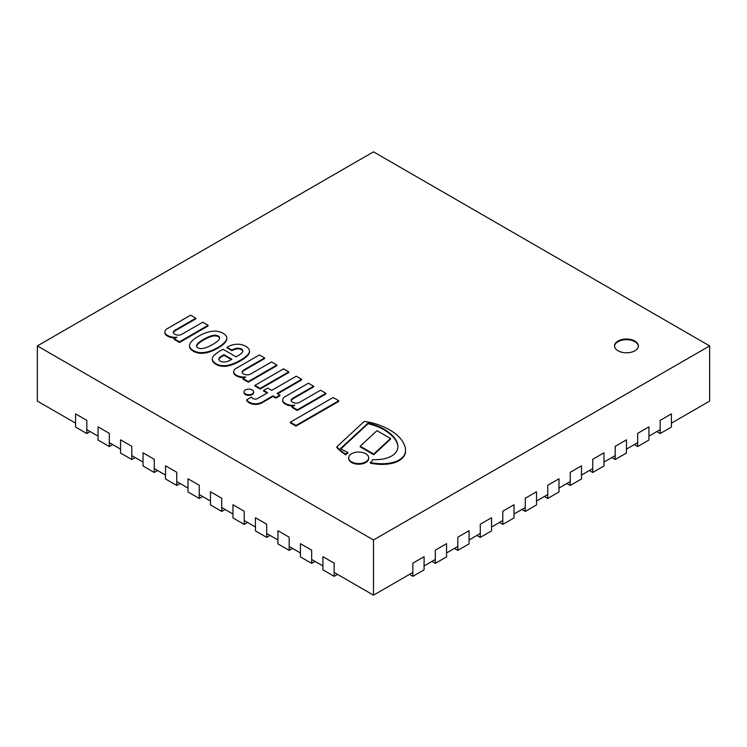 <?xml version="1.0" encoding="UTF-8"?>
<svg xmlns="http://www.w3.org/2000/svg" width="747" height="747" viewBox="0 0 747 747"><rect width="100%" height="100%" fill="white"/><g stroke="black" fill="none" stroke-linecap="round" stroke-linejoin="round"><path stroke-width="1.12" d="M634.885 341.043A11.924 6.882 180 0 1 638.377 345.917A11.924 6.882 180 0 1 631.019 352.276A11.924 6.882 180 0 1 618.021 350.782A11.924 6.882 180 0 1 614.529 345.917A11.924 6.882 180 0 1 621.896 339.549A11.924 6.882 180 0 1 634.885 341.043M37.35 345.917L373.5 151.837L709.65 345.917L373.5 539.988L37.35 345.917L37.35 401.083L75.578 423.157M671.422 423.157L709.65 401.083L709.65 345.917M412.848 572.445L373.5 595.163L373.5 539.988M660.18 429.646L648.938 436.136M637.695 442.626L626.453 449.115M615.211 455.605L603.968 462.104M592.726 468.593L581.483 475.083M570.241 481.572L558.999 488.062M547.756 494.551L536.514 501.041M525.272 507.53L514.029 514.029M502.787 520.519L491.545 527.008M480.302 533.498L469.06 539.988M457.818 546.477L446.575 552.967M435.333 559.466L424.091 565.955M373.5 595.163L334.152 572.445M322.909 565.955L311.667 559.466M300.425 552.967L289.182 546.477M277.94 539.988L266.698 533.498M255.455 527.008L244.213 520.519M232.971 514.029L221.728 507.53M210.486 501.041L199.244 494.551M188.001 488.062L176.759 481.572M165.517 475.083L154.274 468.593M143.032 462.104L131.789 455.605M120.547 449.115L109.305 442.626M98.062 436.136L86.82 429.646M656.809 431.589L660.18 433.54L660.18 420.365L671.422 413.875L671.422 427.051L660.18 433.54M634.324 444.577L637.695 446.519L637.695 433.344L648.938 426.854L648.938 440.03L637.695 446.519M589.355 470.535L592.726 472.487L592.726 459.312L603.968 452.822L603.968 465.997L592.726 472.487M566.87 483.524L570.241 485.466L570.241 472.291L581.483 465.801L581.483 478.976L570.241 485.466M544.386 496.503L547.756 498.445L547.756 485.27L558.999 478.78L558.999 491.956L547.756 498.445M521.901 509.482L525.272 511.434L525.272 498.249L536.514 491.759L536.514 504.935L525.272 511.434M499.416 522.461L502.787 524.413L502.787 511.237L514.029 504.748L514.029 517.923L502.787 524.413M476.931 535.45L480.302 537.392L480.302 524.217L491.545 517.727L491.545 530.902L480.302 537.392M454.447 548.429L457.818 550.371L457.818 537.196L469.06 530.706L469.06 543.881L457.818 550.371M431.962 561.408L435.333 563.359L435.333 550.175L446.575 543.685L446.575 556.86L435.333 563.359M409.477 574.387L412.848 576.339L412.848 563.163L424.091 556.674L424.091 569.849L412.848 576.339M334.152 576.339L322.909 569.849L322.909 556.674L334.152 563.163L334.152 576.339L337.523 574.387M611.84 457.556L615.211 459.508L615.211 446.323L626.453 439.834L626.453 453.009L615.211 459.508M311.667 563.359L300.425 556.86L300.425 543.685L311.667 550.175L311.667 563.359L315.038 561.408M289.182 550.371L277.94 543.881L277.94 530.706L289.182 537.196L289.182 550.371L292.553 548.429M266.698 537.392L255.455 530.902L255.455 517.727L266.698 524.217L266.698 537.392L270.069 535.45M244.213 524.413L232.971 517.923L232.971 504.748L244.213 511.237L244.213 524.413L247.584 522.461M221.728 511.434L210.486 504.935L210.486 491.759L221.728 498.249L221.728 511.434L225.099 509.482M199.244 498.445L188.001 491.956L188.001 478.78L199.244 485.27L199.244 498.445L202.614 496.503M176.759 485.466L165.517 478.976L165.517 465.801L176.759 472.291L176.759 485.466L180.13 483.524M154.274 472.487L143.032 465.997L143.032 452.822L154.274 459.312L154.274 472.487L157.645 470.535M131.789 459.508L120.547 453.009L120.547 439.834L131.789 446.323L131.789 459.508L135.16 457.556M109.305 446.519L98.062 440.03L98.062 426.854L109.305 433.344L109.305 446.519L112.676 444.577M86.82 433.54L75.578 427.051L75.578 413.875L86.82 420.365L86.82 433.54L90.191 431.589M202.194 348.513L201.232 348.588A3.8 2.194 180 0 1 198.814 348.242A3.604 2.082 180 0 1 197.908 347.803A3.604 2.082 180 0 1 197.152 347.28A3.8 2.194 180 0 1 196.536 346.085A3.8 2.194 180 0 1 196.554 345.88L196.676 345.329A11.009 6.359 180 0 1 197.656 343.685A33.54 19.366 180 0 1 200.261 341.472A46.669 26.948 180 0 1 205.173 338.466A42.588 24.595 180 0 1 208.646 336.804A22.513 12.998 180 0 1 213.138 335.375A7.358 4.249 180 0 1 215.874 335.3A6.032 3.483 180 0 1 218.301 336.029A6.032 3.483 180 0 1 219.571 337.429A7.358 4.249 180 0 1 219.637 338.008A7.358 4.249 180 0 1 219.431 339.007A22.513 12.998 180 0 1 216.966 341.603A42.588 24.595 180 0 1 214.072 343.611A46.669 26.948 180 0 1 208.871 346.449A33.54 19.366 180 0 1 205.033 347.953A11.009 6.359 180 0 1 202.194 348.513M219.618 338.335A7.358 4.249 0 0 0 219.571 338.083L219.571 337.429M219.571 338.083A6.032 3.483 0 0 0 218.301 336.682L218.301 336.029M218.301 336.682A6.032 3.483 0 0 0 215.874 335.945L215.874 335.3M215.874 335.945A7.358 4.249 0 0 0 213.138 336.029L213.138 335.375M213.138 336.029A22.513 12.998 0 0 0 208.646 337.448L208.646 336.804M208.646 337.448A42.588 24.595 0 0 0 205.173 339.119L205.173 338.466M205.173 339.119A46.669 26.948 0 0 0 200.261 342.126L200.261 341.472M200.261 342.126A33.54 19.366 0 0 0 197.656 344.339L197.656 343.685M197.656 344.339A11.009 6.359 0 0 0 196.676 345.982L196.676 345.329M226.799 337.429L226.752 337.242A13.521 7.806 0 0 0 223.11 333.255A13.521 7.806 0 0 0 216.191 331.154L215.874 331.126A15.323 8.843 0 0 0 210.066 331.612A33.391 19.282 0 0 0 205.08 333.115A39.077 22.559 0 0 0 198.805 336.085A41.645 24.044 0 0 0 195.06 338.456A53.98 31.169 0 0 0 192.184 340.781A24.856 14.352 0 0 0 190.177 343.405A12.998 7.507 0 0 0 189.551 345.712A12.998 7.507 0 0 0 189.561 345.982A9.468 5.472 0 0 0 190.13 347.766A15.145 8.749 0 0 0 193.23 350.502A15.145 8.749 0 0 0 197.974 352.295A9.468 5.472 0 0 0 201.064 352.621A12.998 7.507 0 0 0 205.528 352.267A24.856 14.352 0 0 0 210.066 351.109A53.98 31.169 0 0 0 214.09 349.447A41.645 24.044 0 0 0 218.199 347.29A39.077 22.559 0 0 0 223.353 343.657A33.391 19.282 0 0 0 225.949 340.781A15.323 8.843 0 0 0 226.817 337.849A15.323 8.843 0 0 0 226.799 337.429M226.817 337.849L226.817 338.503A15.323 8.843 180 0 1 225.949 341.426L225.949 340.781M225.949 341.426A33.391 19.282 180 0 1 223.353 344.311L223.353 343.657M223.353 344.311A39.077 22.559 180 0 1 218.199 347.934L218.199 347.29M218.199 347.934A41.645 24.044 180 0 1 214.09 350.091A53.98 31.169 180 0 1 210.066 351.753L210.066 351.109M210.066 351.753A24.856 14.352 180 0 1 205.528 352.911A12.998 7.507 180 0 1 201.064 353.275L201.064 352.621M201.064 353.275A9.468 5.472 180 0 1 197.974 352.948L197.974 352.295M197.974 352.948A15.145 8.749 180 0 1 193.23 351.155L193.23 350.502M193.23 351.155A15.145 8.749 180 0 1 190.13 348.41L190.13 347.766M190.13 348.41A9.468 5.472 180 0 1 189.561 346.627L189.561 345.982M189.561 346.627A12.998 7.507 180 0 1 189.551 346.356A12.998 7.507 180 0 1 189.561 346.094M390.774 456.473A19.805 11.438 0 0 0 396.069 452.122A26.397 15.239 0 0 0 397.88 446.566A26.397 15.239 0 0 0 397.852 445.819A34.063 19.665 0 0 0 395.593 439.553A43.559 25.146 0 0 0 390.802 434.035A54.073 31.215 0 0 0 383.174 428.703A44.269 25.557 0 0 0 372.155 424.147A35.511 20.505 0 0 0 368.028 423.073L340.389 448.686A96.102 55.483 0 0 0 347.841 452.383A14.342 8.282 0 0 0 345.814 454.139A52.551 30.347 180 0 1 336.813 446.827L364.181 421.467A45.1 26.042 180 0 1 374.929 423.642A61.609 35.567 180 0 1 395.714 433.96A54.41 31.411 180 0 1 400.84 439.031A52.197 30.132 180 0 1 404.575 445.511A35.865 20.711 180 0 1 405.509 450.198A35.865 20.711 180 0 1 405.219 452.841A22.727 13.119 180 0 1 400.476 459.106A21.261 12.279 180 0 1 390.98 462.907A27.956 16.135 180 0 1 380.26 463.719A37.92 21.896 180 0 1 370.419 462.561A14.342 8.282 0 0 0 372.678 459.638A31.43 18.143 0 0 0 381.642 459.237A21.075 12.167 0 0 0 390.774 456.473M397.88 446.893A26.397 15.239 0 0 0 397.852 446.463A34.063 19.665 0 0 0 395.593 440.198L395.593 439.553M395.593 440.198A43.559 25.146 0 0 0 390.802 434.689A54.073 31.215 0 0 0 383.174 429.357A44.269 25.557 0 0 0 372.155 424.791L372.155 424.147M372.155 424.791A35.511 20.505 0 0 0 368.028 423.726L368.028 423.073M368.028 423.726L340.828 448.928M345.814 454.139L345.814 454.792A14.342 8.282 0 0 1 347.841 453.027L347.841 452.383M345.814 454.792A52.551 30.347 180 0 1 336.813 447.481L336.813 446.827M405.509 450.198L405.509 450.852A35.865 20.711 180 0 1 405.219 453.494L405.219 452.841M405.219 453.494A22.727 13.119 180 0 1 400.476 459.76L400.476 459.106M400.476 459.76A21.261 12.279 180 0 1 390.98 463.56A27.956 16.135 180 0 1 380.26 464.363A37.92 21.896 180 0 1 370.419 463.215L370.419 462.561M288.753 371.866L288.753 372.51L260.124 389.038L254.914 386.031L254.914 385.387L260.124 388.393L288.753 371.866L283.543 368.859L254.914 385.387M260.124 389.038L260.124 388.393M390.522 438.489L376.964 430.664L360.185 446.22L373.743 454.045L390.522 438.489L390.522 439.143L373.743 454.699L373.743 454.045M373.743 454.699L360.185 446.865L360.185 446.22M279.929 395.154L279.929 395.798L275.876 398.142L272.991 396.47L262.085 402.764A9.655 5.574 180 0 1 256.072 404.398L256.072 403.753A9.655 5.574 0 0 0 262.085 402.11L272.991 395.817L275.876 397.488L279.929 395.154L277.034 393.482L301.62 379.289L296.27 376.208L271.684 390.392L267.641 388.057L263.588 390.392L267.641 392.735L257.668 398.487A4.118 2.372 180 0 1 256.296 399.038A3.128 1.811 180 0 1 253.065 398.562A6.546 3.782 180 0 1 251.45 397.068L246.678 399.822A13.437 7.759 0 0 0 249.181 402.194A9.44 5.453 0 0 0 253.298 403.604A9.039 5.22 0 0 0 256.072 403.753M256.072 404.398A9.039 5.22 180 0 1 253.298 404.258L253.298 403.604M253.298 404.258A9.44 5.453 180 0 1 249.181 402.838L249.181 402.194M249.181 402.838A13.437 7.759 180 0 1 246.678 400.476L246.678 399.822M267.081 393.053L263.588 391.045L263.588 390.392M277.604 393.809L301.62 379.943L301.62 379.289M275.876 398.142L275.876 397.488M272.991 396.47L272.991 395.817M365.75 453.728A9.982 5.761 0 0 0 354.862 452.477A9.982 5.761 0 0 0 348.7 457.799A9.982 5.761 0 0 0 358.691 463.57A9.982 5.761 0 0 0 368.673 457.799A9.982 5.761 0 0 0 365.75 453.728M368.673 457.799L368.673 458.453A9.982 5.761 180 0 1 358.691 464.214A9.982 5.761 180 0 1 348.7 458.453L348.7 457.799M252.215 393.902A4.837 2.792 0 0 0 253.635 391.923A4.837 2.792 0 0 0 248.798 389.131A4.837 2.792 0 0 0 243.961 391.923A4.837 2.792 0 0 0 246.949 394.5A4.837 2.792 0 0 0 252.215 393.902M253.635 391.923L253.635 392.577A4.837 2.792 180 0 1 252.215 394.547A4.837 2.792 180 0 1 246.949 395.154A4.837 2.792 180 0 1 243.961 392.577L243.961 391.923M175.741 337.971A10.309 5.948 180 0 1 169.205 336.888A10.383 5.995 180 0 1 165.61 334.553A7.096 4.099 180 0 1 164.863 332.714L164.863 332.07A7.096 4.099 0 0 0 165.61 333.909A10.383 5.995 0 0 0 169.205 336.234A10.309 5.948 0 0 0 177.011 337.233L174.266 338.821L179.476 341.827L208.096 325.3L202.745 322.209L181.782 334.32A4.697 2.708 180 0 1 176.927 335.011A5.5 3.175 180 0 1 173.257 332.06A8.712 5.033 180 0 1 175.573 329.894L195.807 318.203L190.606 315.197L167.543 328.512A7.237 4.174 0 0 0 165.302 330.641A7.096 4.099 0 0 0 164.863 332.07M169.205 336.888L169.205 336.234M175.573 329.894L175.573 330.538L195.807 318.857L195.807 318.203M175.573 330.538A8.712 5.033 0 0 0 173.341 332.564M179.476 341.827L179.476 342.481L208.096 325.953L208.096 325.3M179.476 342.481L174.266 339.474L174.266 338.821M231.925 359.26A17.863 10.309 180 0 1 227.882 361.259A6.48 3.744 180 0 1 223.689 362.015A4.342 2.512 180 0 1 220.654 361.333A5.752 3.315 180 0 1 218.852 359.624A4.361 2.521 180 0 1 218.787 359.176A4.361 2.521 180 0 1 219.114 358.205A11.747 6.779 180 0 1 221.812 355.917L223.979 354.666L231.925 359.26M231.393 359.596L223.979 355.32L223.979 354.666M223.979 355.32L221.812 356.571L221.812 355.917M221.812 356.571A11.747 6.779 0 0 0 219.114 358.859A4.361 2.521 0 0 0 218.824 359.494M242.775 351.37A5.229 3.016 0 0 0 242.486 350.642A4.762 2.745 0 0 0 238.321 348.849A3.212 1.858 0 0 0 237.06 348.868A11.485 6.63 0 0 0 231.934 350.698L227.013 347.887L227.013 347.243L231.934 350.044A11.485 6.63 180 0 1 237.06 348.223A3.212 1.858 180 0 1 238.321 348.195A4.762 2.745 180 0 1 242.486 349.998A5.229 3.016 180 0 1 242.812 351.043A5.229 3.016 180 0 1 242.486 352.089A13.418 7.75 180 0 1 240.459 354.171A102.04 58.91 180 0 1 236.127 356.842L222.961 349.241L220.365 350.745A47.313 27.322 0 0 0 214.436 355.002A14.324 8.273 0 0 0 212.269 358.588A11.41 6.583 0 0 0 212.269 358.7A11.41 6.583 0 0 0 213.623 361.819A13.922 8.04 0 0 0 218.488 364.853A11.392 6.583 0 0 0 226.696 365.507A26.136 15.089 0 0 0 235.296 362.827A53.196 30.711 0 0 0 240.03 360.428A37.369 21.57 0 0 0 248.704 353.583A31.215 18.021 0 0 0 249.423 351.772A11.14 6.434 0 0 0 249.479 351.118A11.14 6.434 0 0 0 249.068 349.381A14.193 8.189 0 0 0 246.818 346.991A12.876 7.433 0 0 0 241.178 344.572A11.84 6.835 0 0 0 238.358 344.218L237.135 344.236A14.949 8.628 0 0 0 228.283 346.505L227.013 347.243M231.906 350.707L231.906 350.063M249.479 351.118L249.479 351.762A11.14 6.434 180 0 1 249.423 352.425L249.423 351.772M249.423 352.425A31.215 18.021 180 0 1 248.704 354.237L248.704 353.583M248.704 354.237A37.369 21.57 180 0 1 240.03 361.081L240.03 360.428M240.03 361.081A53.196 30.711 180 0 1 235.296 363.472L235.296 362.827M235.296 363.472A26.136 15.089 180 0 1 226.696 366.161L226.696 365.507M226.696 366.161A11.392 6.583 180 0 1 218.488 365.498L218.488 364.853M218.488 365.498A13.922 8.04 180 0 1 213.623 362.463A11.41 6.583 180 0 1 212.269 359.354A11.41 6.583 180 0 1 212.269 359.242L212.269 358.812M238.321 348.849L238.321 348.195M237.06 348.868L237.06 348.223M231.934 350.698L231.934 350.044M338.774 400.747L338.774 401.391L295.98 426.098L290.34 422.849L290.34 422.195L295.98 425.454L338.774 400.747L333.134 397.488L290.34 422.195M295.98 426.098L295.98 425.454M293.543 405.985A10.309 5.948 180 0 1 287.016 404.902A10.383 5.995 180 0 1 283.421 402.568A7.096 4.099 180 0 1 282.665 400.737L282.665 400.084A7.096 4.099 0 0 0 283.421 401.923A10.383 5.995 0 0 0 287.016 404.248A10.309 5.948 0 0 0 294.822 405.248L292.077 406.835L297.278 409.842L325.907 393.314L320.556 390.223L299.594 402.334A4.697 2.708 180 0 1 294.729 403.025A5.5 3.175 180 0 1 291.059 400.075A8.712 5.033 180 0 1 293.375 397.908L313.619 386.218L308.408 383.211L285.354 396.526A7.237 4.174 0 0 0 283.113 398.655A7.096 4.099 0 0 0 282.665 400.084M287.016 404.902L287.016 404.248M293.375 397.908L293.375 398.553L313.619 386.871L313.619 386.218M293.375 398.553A8.712 5.033 0 0 0 291.143 400.579M297.278 409.842L297.278 410.495L325.907 393.968L325.907 393.314M297.278 410.495L292.077 407.488L292.077 406.835M244.53 377.693A10.309 5.948 180 0 1 238.004 376.6A10.383 5.995 180 0 1 234.409 374.275A7.096 4.099 180 0 1 233.652 372.436L233.652 371.791A7.096 4.099 0 0 0 234.409 373.621A10.383 5.995 0 0 0 238.004 375.956A10.309 5.948 0 0 0 245.81 376.955L243.064 378.542L248.265 381.549L276.894 365.022L271.544 361.931L250.581 374.032A4.697 2.708 180 0 1 245.716 374.733A5.5 3.175 180 0 1 242.047 371.782A8.712 5.033 180 0 1 244.362 369.606L264.606 357.925L259.396 354.918L236.341 368.234A7.237 4.174 0 0 0 234.1 370.363A7.096 4.099 0 0 0 233.652 371.791M238.004 376.6L238.004 375.956M244.362 369.606L244.362 370.26L264.606 358.569L264.606 357.925M244.362 370.26A8.712 5.033 0 0 0 242.131 372.286M248.265 381.549L248.265 382.193L276.894 365.666L276.894 365.022M248.265 382.193L243.064 379.187L243.064 378.542M638.368 346.235A11.924 6.882 0 0 0 630.757 340.146A11.924 6.882 0 0 0 618.021 341.696A11.924 6.882 0 0 0 614.548 346.235M214.09 350.091L214.09 349.447M205.528 352.911L205.528 352.267M397.852 446.463L397.852 445.819M390.802 434.689L390.802 434.035M383.174 429.357L383.174 428.703M390.98 463.56L390.98 462.907M380.26 464.363L380.26 463.719M262.085 402.764L262.085 402.11M165.61 334.553L165.61 333.909M219.114 358.859L219.114 358.205M213.623 362.463L213.623 361.819M242.486 350.642L242.486 349.998M283.421 402.568L283.421 401.923M234.409 374.275L234.409 373.621M189.551 346.356L189.551 345.712M212.269 359.354L212.269 358.7"/></g></svg>
